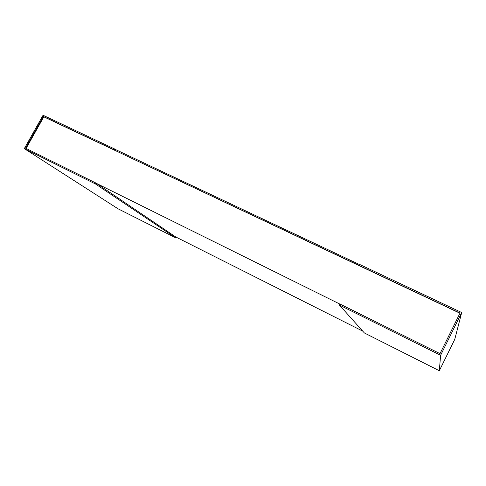 <?xml version="1.0" encoding="UTF-8"?>
<svg xmlns="http://www.w3.org/2000/svg" width="486" height="486" viewBox="0 0 486 486"><rect width="100%" height="100%" fill="white"/><g stroke="black" fill="none" stroke-linecap="round" stroke-linejoin="round"><path stroke-width="0.73" d="M26.086 148.43L43.831 116.834L459.944 313.227M175.677 236.919L362.756 331.136M339.872 304.09L96.435 183.392M461.7 312.541L359.986 264.609L359.464 265.635L460.017 313.081L440.012 353.638L339.908 304.011L339.38 305.05L364.415 332.989L439.314 370.745L440.614 355.302L461.7 312.541L454.75 339.392L439.314 370.745M359.464 265.635L114.653 150.259L114.216 149.907L114.708 149.02L115.139 149.372L114.653 150.259M339.38 305.05L440.614 355.302M114.708 149.02L43.06 115.255L24.3 148.637L95.487 183.975L95.979 183.076L25.515 148.145L43.321 116.452L43.831 116.834M95.979 183.076L175.944 237.101L175.574 237.794L118.098 208.822L24.3 148.637M95.487 183.975L175.574 237.794M43.321 116.452L114.216 149.907M359.913 264.749L115.139 149.372"/></g></svg>

